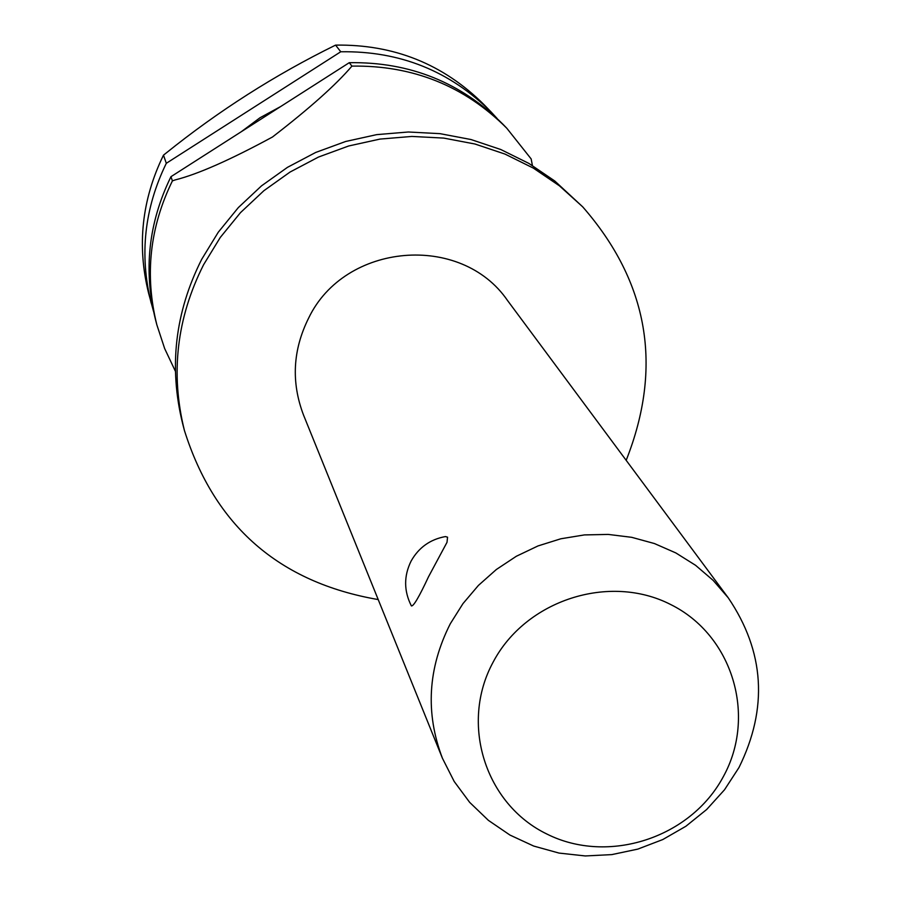 <?xml version="1.0" encoding="UTF-8"?>
<svg xmlns="http://www.w3.org/2000/svg" width="901" height="901" viewBox="0 0 901 901"><rect width="100%" height="100%" fill="white"/><g stroke="black" fill="none" stroke-linecap="round" stroke-linejoin="round"><path stroke-width="1.35" d="M626.184 460.332C663.113 366.865 648.619 282.362 582.688 206.825L554.779 181L528.932 163.441L500.821 149.532L470.998 139.531L439.97 133.652L408.344 131.996L376.697 134.632L345.624 141.491L315.699 152.449L287.498 167.327L261.538 185.831L238.303 207.613L218.245 232.255L201.7 259.308C174.997 312.298 168.656 367.124 182.678 423.797L184.412 430.453C214.584 526.06 279.175 582.429 378.206 599.57M728.267 597.836L507.578 300.574C461.154 232.649 344.835 242.583 308.671 318.03C292.757 349.937 291.046 382.306 303.558 415.124L442.459 758.315C425.204 713.029 427.829 668.17 450.297 623.751L462.968 603.625L478.42 585.413L496.338 569.511L516.329 556.266L537.998 545.938L560.85 538.775L584.422 534.912L608.209 534.417L631.702 537.323L654.408 543.54L675.84 552.932L695.561 565.299L713.153 580.379L728.267 597.836C764.656 651.66 768.226 708.231 738.978 767.539L724.517 789.772L706.666 809.503L685.898 826.251L662.753 839.563L637.84 849.102L611.79 854.61L585.29 855.95L559.025 853.078L533.685 846.05L509.943 835.058L488.398 820.361L469.658 802.352L454.205 781.494L442.459 758.315M411.374 605.9C403.806 590.977 403.727 576.009 411.138 561.008C418.762 547.526 430.182 539.372 445.409 536.568L447.56 537.187L447.009 542.323L428.527 576.753C419.123 596.913 413.413 606.632 411.374 605.9L411.273 605.697M582.688 206.825L559.386 185.797L533.336 168.104L505.022 154.094L474.962 144.014L443.709 138.09L411.836 136.434L379.952 139.092L348.631 145.996L318.481 157.056L290.054 172.046L263.903 190.685L240.488 212.636L220.261 237.47L203.592 264.725C176.686 318.121 170.289 373.352 184.412 430.453M497.037 118.391L491.315 112.197C450.038 71.01 399.853 50.861 340.758 51.762L166.313 163.295L163.486 155.141C141.784 199.662 136.817 245.669 148.597 293.174L153.508 311.284M163.486 155.141L165.716 153.384C218.402 110.958 275.019 74.873 335.577 45.118L340.758 51.762M723.312 776.685C756.896 715.935 732.626 635.194 670.761 604.571C609.38 573.036 525.7 600.1 493.106 662.179C459.6 723.807 485.29 804.39 547.076 834.135C608.378 864.791 690.639 837.896 723.312 776.685M351.931 66.111C336.005 84.795 309.516 108.424 272.474 137.008C229.958 160.029 197.488 174.355 175.042 179.952L172.406 180.887L170.953 176.686L349.261 62.687L351.931 66.111C412.737 65.176 464.353 85.877 506.79 128.224L531.151 158.925L532.412 165.514M175.368 371.212L164.658 348.563L156.819 324.72C144.554 275.233 149.746 227.289 172.406 180.887M506.79 128.224L503.096 124.406C460.94 82.329 409.662 61.764 349.261 62.687M166.313 163.295C144.306 208.413 139.272 255.028 151.199 303.164M280.673 106.543L260.04 117.727L241.231 131.76M491.315 112.197L484.141 104.775C443.405 64.117 393.883 44.239 335.577 45.118M170.953 176.686C148.451 222.784 143.293 270.413 155.479 319.573L156.819 324.72"/></g></svg>
